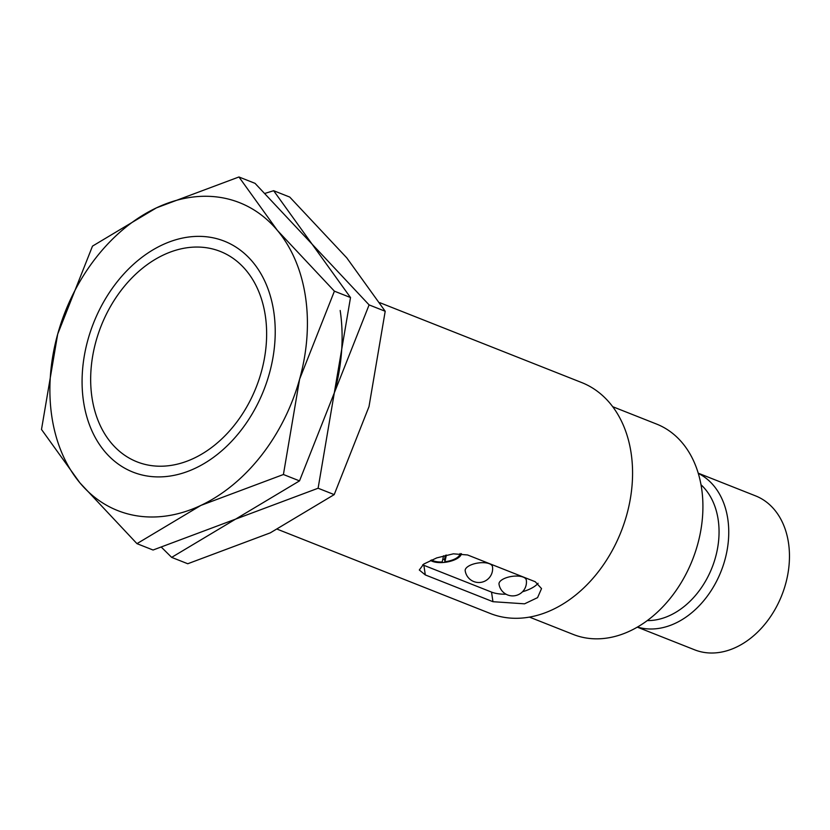 <?xml version="1.0" encoding="UTF-8"?>
<svg xmlns="http://www.w3.org/2000/svg" width="830" height="830" viewBox="0 0 830 830"><rect width="100%" height="100%" fill="white"/><g stroke="black" fill="none" stroke-linecap="round" stroke-linejoin="round"><path stroke-width="1.25" d="M91.985 397.549A113.139 83.363 -68.4 0 0 193.847 458.295A113.139 83.363 -68.4 0 0 265.32 315.722A113.139 83.363 -68.4 0 0 163.458 254.976A113.139 83.363 -68.4 0 0 91.985 397.549M277.583 529.322L490.312 613.495A124.178 91.497 -68.4 0 0 592.568 578.769A124.178 91.497 -68.4 0 0 631.122 453.118A124.178 91.497 -68.4 0 0 581.695 382.557L379.87 302.701M535.236 581.737L541.534 588.595L537.57 597.631L524.55 603.825L492.958 601.698L425.302 574.931L419.295 569.992L423.725 564.068L436.746 557.895L453.367 553.828L467.581 554.969L535.236 581.737M529.447 617.105L573.302 634.462A113.139 83.363 -68.4 0 0 666.469 602.819A113.139 83.363 -68.4 0 0 701.599 488.341A113.139 83.363 -68.4 0 0 656.561 424.057L612.696 406.7M647.255 620.601A75.883 55.921 -68.4 0 0 718.168 519.663A75.883 55.921 -68.4 0 0 701.008 484.762M637.492 627.044A82.782 61.005 -68.4 0 0 703.684 600.775A82.782 61.005 -68.4 0 0 727.786 518.885A82.782 61.005 -68.4 0 0 698.289 473.38M637.316 627.148L694.627 649.817A82.782 61.005 -68.4 0 0 762.791 626.671A82.782 61.005 -68.4 0 0 788.5 542.903A82.782 61.005 -68.4 0 0 755.539 495.863L698.227 473.183M465.194 570.76A13.799 5.769 -8.5 0 1 473.826 563.923A13.799 5.769 -8.5 0 1 489.41 563.736A13.799 5.769 -8.5 0 1 492.481 566.683A13.799 13.799 0 0 1 473.764 581.55A13.799 13.799 0 0 1 465.194 570.76M499.017 584.144A13.799 5.769 -8.5 0 1 507.659 577.307A13.799 5.769 -8.5 0 1 523.232 577.12A13.799 5.769 -8.5 0 1 526.303 580.066A13.799 13.799 0 0 1 507.587 594.934A13.799 13.799 0 0 1 499.017 584.144M461.397 553.62A16.559 6.92 -8.5 0 1 450.213 561.319A16.559 6.92 -8.5 0 1 432.326 561.329A16.559 6.92 -8.5 0 1 430.531 560.406M431.642 559.908A15.179 6.339 171.5 0 0 433.385 560.831A15.179 6.339 171.5 0 0 442.183 561.972L443.583 555.758M445.43 555.28L444.527 559.275A15.179 6.339 -8.5 0 1 442.753 559.441M446.405 555.052L444.901 561.754L444.527 559.275M444.901 561.754A15.179 6.339 171.5 0 0 460.048 553.537M506.041 594.207A27.598 11.527 -8.5 0 1 491.526 592.091L423.871 565.313A27.598 11.527 -8.5 0 1 422.688 564.805M538.089 583.272A27.598 11.527 -8.5 0 1 522.537 591.749M161.58 547.375L171.654 557.376L235.585 519.134L318.108 488.237L334.303 392.891L369.101 304.901L312.07 244.124L273.641 190.703L265.123 193.349M273.641 190.703L289.743 197.073L346.764 257.85L385.203 311.271L368.997 406.617L334.21 494.607L270.279 532.86L187.756 563.746L171.654 557.376M238.947 176.977L156.424 207.863L92.493 246.116L57.695 334.106L41.5 429.452L79.929 482.873L136.96 543.65L200.891 505.408L283.414 474.511L299.609 379.165L334.407 291.174L277.376 230.398L238.947 176.977L255.049 183.347L312.07 244.124L350.509 297.545L334.303 392.891A165.575 122 -68.4 0 0 340.175 310.482M334.21 494.607L318.108 488.237M385.203 311.271L369.101 304.901M83.529 401.544A124.178 91.497 -68.4 0 0 195.33 468.213A124.178 91.497 -68.4 0 0 273.776 311.727A124.178 91.497 -68.4 0 0 161.985 245.058A124.178 91.497 -68.4 0 0 83.529 401.544M305.482 296.756A165.575 122 -68.4 0 0 277.376 230.398A165.575 122 -68.4 0 0 156.424 207.863A165.575 122 -68.4 0 0 57.695 334.106A165.575 122 -68.4 0 0 51.823 416.515A165.575 122 -68.4 0 0 79.929 482.873A165.575 122 -68.4 0 0 200.891 505.408A165.575 122 -68.4 0 0 299.609 379.165A165.575 122 -68.4 0 0 305.482 296.756M334.303 392.891L299.516 480.881L235.585 519.134L153.062 550.02L136.96 543.65M299.516 480.881L283.414 474.511M350.509 297.545L334.407 291.174M423.871 565.313L425.302 574.931M492.958 601.698L491.526 592.091"/></g></svg>
